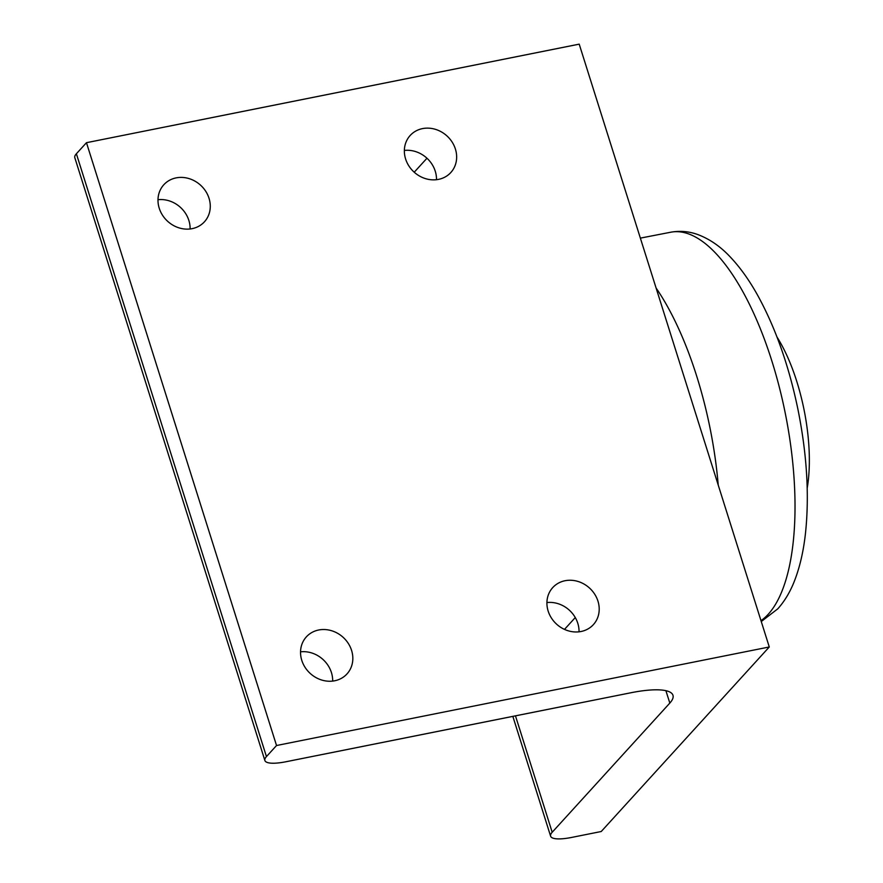 <?xml version="1.0" encoding="UTF-8"?>
<svg xmlns="http://www.w3.org/2000/svg" width="883" height="883" viewBox="0 0 883 883"><rect width="100%" height="100%" fill="white"/><g stroke="black" fill="none" stroke-linecap="round" stroke-linejoin="round"><path stroke-width="1.32" d="M571.665 837.426A32.649 8.201 -17.5 0 1 550.606 836.168A32.649 8.201 -17.5 0 1 552.184 832.261L669.822 703.089A65.298 16.402 162.5 0 0 672.967 695.274A65.298 16.402 162.5 0 0 630.848 692.769L285.926 761.753A32.649 8.201 -17.5 0 1 264.878 760.495A32.649 8.201 -17.5 0 1 266.445 756.588L276.534 745.517L769.281 646.974L601.235 831.51L571.665 837.426M266.445 756.588L76.38 153.763L86.468 142.693L579.204 44.15L769.281 646.974M86.468 142.693L276.534 745.517M422.504 128.609A27.494 24.437 -137.7 0 1 452.074 141.975A27.494 24.437 -137.7 0 1 450.838 172.505A27.494 24.437 -137.7 0 1 438.509 179.381A27.494 24.437 -137.7 0 1 408.928 166.015A27.494 24.437 -137.7 0 1 410.176 135.485A27.494 24.437 -137.7 0 1 422.504 128.609M318.686 629.998A27.494 24.437 -137.7 0 1 348.255 643.365A27.494 24.437 -137.7 0 1 347.019 673.895A27.494 24.437 -137.7 0 1 334.69 680.771A27.494 24.437 -137.7 0 1 305.11 667.405A27.494 24.437 -137.7 0 1 306.357 636.875A27.494 24.437 -137.7 0 1 318.686 629.998M176.125 177.88A27.494 24.437 -137.7 0 1 205.706 191.247A27.494 24.437 -137.7 0 1 204.459 221.776A27.494 24.437 -137.7 0 1 192.141 228.653A27.494 24.437 -137.7 0 1 162.56 215.286A27.494 24.437 -137.7 0 1 163.808 184.757A27.494 24.437 -137.7 0 1 176.125 177.88M565.054 580.727A27.494 24.437 -137.7 0 1 594.634 594.093A27.494 24.437 -137.7 0 1 593.387 624.623A27.494 24.437 -137.7 0 1 581.058 631.5A27.494 24.437 -137.7 0 1 551.489 618.133A27.494 24.437 -137.7 0 1 552.725 587.603A27.494 24.437 -137.7 0 1 565.054 580.727M436.489 179.691A27.494 24.437 42.3 0 0 404.359 150.441M332.67 681.091A27.494 24.437 42.3 0 0 300.54 651.831M190.11 228.973A27.494 24.437 42.3 0 0 157.991 199.713M579.038 631.809A27.494 24.437 42.3 0 0 546.908 602.559M76.38 153.763A32.649 8.201 162.5 0 0 74.801 157.671L264.878 760.495M414.226 172.218L426.964 158.234M575.275 617.548L564.491 629.391M807.205 488.1A108.83 41.766 -101.3 0 0 796.775 381.423A108.83 41.766 -101.3 0 0 776.985 336.997M665.903 690.683L669.822 703.089M552.184 832.261L515.473 715.848M718.232 485.076A200.309 76.876 -101.3 0 0 696.676 376.081A200.309 76.876 -101.3 0 0 656.08 287.979M640.363 238.123L670.914 232.185A200.618 76.998 78.7 0 1 771.852 360.948A200.618 76.998 78.7 0 1 768.298 614.193A200.618 76.998 78.7 0 1 760.98 620.65M512.835 716.367L550.606 836.168M670.914 232.185C679.998 230.606 688.883 231.368 697.559 234.47C709.744 239.006 720.848 246.721 730.87 257.626C740.462 267.88 749.38 280.43 757.636 295.264C775.451 327.659 788.883 365.672 797.923 409.293C806.963 454.226 809.468 495.65 805.451 533.542C803.53 550.804 800.053 566.135 795.009 579.513C790.749 590.948 785.02 600.716 777.835 608.795L761.256 621.555"/></g></svg>
